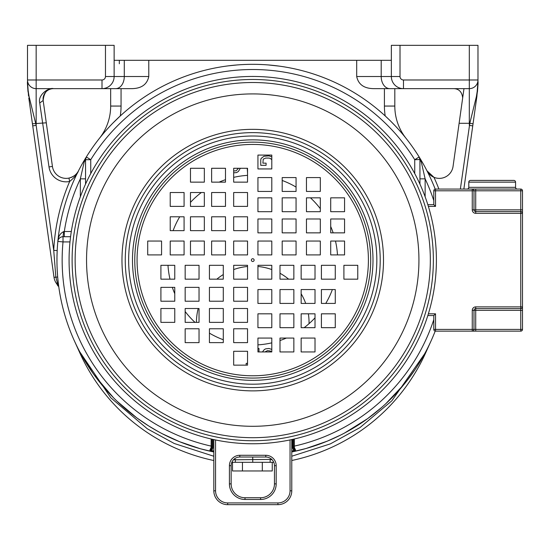 <?xml version="1.0" encoding="UTF-8"?>
<svg xmlns="http://www.w3.org/2000/svg" width="550" height="550" viewBox="0 0 550 550"><rect width="100%" height="100%" fill="white"/><g stroke="black" fill="none" stroke-linecap="round" stroke-linejoin="round"><path stroke-width="0.82" d="M70.634 177.629A13.86 13.86 0 0 0 78.492 170.83C77.447 173.924 74.498 177.478 69.657 181.479A17.325 17.325 0 0 1 48.998 166.925L39.731 103.001C37.524 94.689 49.101 87.237 53.453 88.646A10.395 10.395 0 0 0 43.141 100.334M389.916 120.416L385.378 116.098M384.574 115.363L382.126 113.169M381.893 112.963L378.07 109.691M376.743 108.598L374.44 106.741M284.178 66.859L282.528 66.598M281.531 66.447L280.046 66.234M279.173 66.117L268.228 64.934M356.696 76.519L356.696 60.314L381.198 60.314L381.198 76.519A12.128 8.573 90 0 0 389.778 88.646L373.849 88.646C364.107 88.55 358.387 84.508 356.696 76.519L391.346 76.519L391.346 45.334L477.978 45.334L477.978 79.984A8.662 8.662 0 0 1 469.315 88.646L469.315 123.303L459.112 123.303L453.049 166.444A13.86 13.86 0 0 1 433.964 177.299L426.986 170.83A13.86 13.86 0 0 0 433.964 177.299A199.251 199.251 0 0 1 438.9 189.069M459.112 123.303L463.98 88.646M36.163 45.334L36.163 79.984L102.004 79.984A3.465 3.465 0 0 0 105.469 76.519L114.132 76.519L114.132 45.334L27.5 45.334L27.5 79.984A8.662 8.662 0 0 0 36.163 88.646L102.004 88.646A12.128 12.128 0 0 0 114.132 76.519A12.128 12.128 0 0 1 102.004 88.646L131.629 88.646C141.377 88.55 147.091 84.508 148.782 76.519L148.782 60.314L124.279 60.314L124.279 76.519A12.128 8.573 90 0 1 115.706 88.646L110.667 88.646L110.667 106.061A51.975 51.975 0 0 1 99.399 138.38L102.114 135.032M273.769 462.303L270.119 462.303L273.769 462.303L272.25 462.303L272.25 470.965L232.506 470.965L232.506 462.303L235.338 462.303M264.165 462.303L262.316 462.303L262.316 470.965M247.163 462.303L242.447 462.303L242.447 470.965M262.316 462.303L258.314 462.303M242.447 462.303L241.312 462.303M430.65 341.832A1732.61 1732.61 0 0 1 430.877 341.344A1732.61 1732.61 0 0 0 425.899 352.351A189.722 189.722 0 0 1 291.782 460.494M291.782 456.218L330.44 443.843L360.009 427.563L391.861 400.785L425.721 352.268L430.877 341.344M427.618 348.143L429.337 344.637M429.454 344.396L430.87 341.364M79.578 352.351L74.608 341.344A1732.61 1732.61 0 0 1 74.656 341.454A1732.61 1732.61 0 0 1 79.578 352.351A189.722 189.722 0 0 0 213.819 460.522M74.614 341.364L76.044 344.424M76.148 344.651L77.866 348.15M78.066 348.549L79.042 350.446M233.949 459.305L235.311 459.436L235.366 462.303L270.119 462.303L270.174 459.436L271.645 459.291M233.461 459.786L270.174 459.436L272.168 459.814M79.791 351.876L110.811 397.788L147.317 428.794L174.281 443.506L213.819 456.246M79.853 351.979L92.654 372.817M94.249 375.052L113.465 397.712M117.054 401.246L136.737 417.828M136.785 417.862L148.734 425.982M148.851 426.058L158.159 431.53M162.222 433.709L179.589 441.712M179.623 441.726L200.413 448.772M200.461 448.786L213.819 451.983A195.786 195.786 0 0 1 57.846 241.416A5.197 5.197 0 0 1 63.023 236.713L62.617 236.734M435.194 331.114A195.786 195.786 0 0 1 291.782 451.962L305.993 448.511M306.041 448.498L327.119 441.21M327.174 441.189L340.505 435.119M344.609 433.001L367.592 418.667M367.641 418.626L381.638 407.474M385.846 403.686L404.436 383.879M406.938 380.744L414.996 369.669M416.171 367.916L420.317 361.343M420.956 360.277L425.618 352.007M231.832 462.303L235.366 462.303M30.539 110.275L29.501 102.871M28.806 97.941L54.017 277.344A13.86 13.86 0 0 0 56.409 283.387A17.325 17.325 0 0 1 57.888 285.918L58.719 286.351L58.843 287.238M32.553 124.623L31.494 117.067M454.018 88.646C459.051 88.942 461.931 91.974 462.667 97.749M477.929 84.583L477.826 87.017M477.757 88.144L477.434 92.022M477.978 79.984L477.978 81.379L477.978 79.984L469.315 79.984L469.315 88.646L394.811 88.646L394.811 106.061A51.975 51.975 0 0 0 406.079 138.38A51.975 51.975 0 0 1 394.811 106.061L384.416 106.061A62.377 62.377 0 0 0 385.206 115.94L390.273 120.759M477.819 87.175L476.699 97.776L477.978 81.379C478.287 83.421 477.744 88.55 476.348 96.766L476.967 95.844L473.041 123.784L469.803 123.303L476.348 96.766M463.863 189.069L473.041 123.784M29.129 96.766L28.511 95.844L27.5 81.379C27.191 83.401 27.734 88.529 29.129 96.766L36.163 125.386L53.728 250.367L55.839 277.083L58.279 286.124M57.688 277.014L54.017 277.344A13.86 13.86 0 0 0 56.409 283.387L57.111 282.893A3.465 1.643 173 0 1 58.417 283.972L58.19 282.04M58.506 284.687L58.719 286.351M57.846 278.768L58.383 283.731M78.492 170.83C76.897 174.329 73.721 176.742 68.956 178.09L69.657 181.479A199.251 199.251 0 0 0 53.728 250.367L57.186 250.539L56.98 256.884M56.98 257.043L56.959 261.367M56.98 263.402L57.028 265.54M57.062 266.537L57.179 269.493M57.193 269.734L57.612 276.183M28.05 92.056L27.562 84.913M196.433 322.376A56.313 56.313 0 0 1 198.206 308.516M216.844 279.166A56.313 56.313 0 0 1 223.286 274.56M233.681 269.562A56.313 56.313 0 0 1 247.541 266.482M257.936 266.482A56.313 56.313 0 0 1 271.796 269.562M279.991 273.274A56.313 56.313 0 0 1 288.633 279.166M301.146 293.789A56.313 56.313 0 0 1 305.704 303.421M308.371 313.816A56.313 56.313 0 0 1 309.038 323.668M419.162 156.977A195.786 195.786 0 0 0 419.155 156.97A5.197 5.197 0 0 1 419.939 159.706L419.155 156.97A195.786 195.786 0 0 0 86.323 156.97A195.786 195.786 0 0 0 86.316 156.977A195.786 195.786 0 0 0 57.846 241.416L58.059 240.371M120.244 115.968L112.977 123.001M109.952 126.156L109.093 127.071M107.346 128.989L106.219 130.247M104.802 131.863L103.544 133.327M48.998 166.925L52.429 166.444A13.86 13.86 0 0 0 69.334 178.008M45.623 118.016L43.821 105.201M32.436 123.784L46.296 122.815L43.161 100.492C43.952 92.359 47.383 88.412 53.453 88.646L36.163 88.646L36.163 125.386L32.732 125.874M39.731 103.001L43.161 100.492M52.429 166.444L46.296 122.815M114.132 60.314L124.279 60.314M356.696 60.314L148.782 60.314M381.198 60.314L391.346 60.314M127.153 109.904L125.283 111.492M124.431 112.221L119.927 116.256M237.249 64.934L228.394 65.842M224.551 66.364L222.592 66.653M221.698 66.797L220.763 66.949M220.103 67.059L219.519 67.162M406.072 138.366L403.404 135.073M403.349 135.011L400.764 131.966M400.634 131.814L399.424 130.433M397.698 128.507L395.526 126.156M395.395 126.012L390.424 120.911M384.416 106.061L384.416 88.646L394.811 88.646M389.778 88.646L403.48 88.646A12.128 12.128 0 0 1 391.346 76.519A12.128 12.128 0 0 0 403.48 88.646A12.128 12.128 0 0 1 391.346 76.519L400.015 76.519A3.465 3.465 0 0 0 403.48 79.984L403.48 88.646M460.364 189.069L469.803 123.303L469.315 123.303L469.315 125.386L472.746 125.874M110.667 88.646L102.004 88.646L102.004 79.984M210.746 449.969A3.465 3.465 0 0 1 210.554 450.113L211.447 450.512L211.269 451.344A195.683 195.683 0 0 0 213.819 451.88M69.987 241.917L63.023 241.917A190.589 190.589 0 0 0 211.159 446.105L212.025 446.105L212.025 447.281L212.025 439.196L212.025 447.281L211.104 447.507L209.901 450.086L211.269 451.344M247.541 363.357L246.18 363.357L246.18 365.138M247.541 175.361A84.906 84.906 0 0 0 233.681 177.368M225.486 179.692A84.906 84.906 0 0 0 219.12 182.139M201.327 192.534A84.906 84.906 0 0 0 190.472 202.386M179.712 216.789A84.906 84.906 0 0 0 173.106 230.649M167.991 265.306A84.906 84.906 0 0 0 169.998 279.166M172.322 287.361A84.906 84.906 0 0 0 174.769 293.728M185.164 311.52A84.906 84.906 0 0 0 195.016 322.376M209.426 333.135A84.906 84.906 0 0 0 223.286 339.742M257.936 344.857A84.906 84.906 0 0 0 271.796 342.849M279.991 340.519A84.906 84.906 0 0 0 286.357 338.071M304.15 327.676A84.906 84.906 0 0 0 315.012 317.831M325.765 303.421A84.906 84.906 0 0 0 332.372 289.561M337.487 254.911A84.906 84.906 0 0 0 335.479 241.051M333.156 232.856A84.906 84.906 0 0 0 330.708 226.483M320.313 208.691A84.906 84.906 0 0 0 310.461 197.835M296.058 187.076A84.906 84.906 0 0 0 282.191 180.469M419.939 184.113L419.932 159.528L414.741 159.706A190.589 190.589 0 0 0 90.743 159.706L85.546 159.706L85.546 184.113M295.577 450.086L294.924 450.113L293.459 447.281L294.924 450.113L294.037 450.512L294.216 451.344L295.577 450.086L294.374 447.507L294.326 438.996M85.546 178.846L80.348 178.846L84.198 161.954L86.323 156.97A5.197 5.197 0 0 0 85.546 159.706L85.546 159.548M70.579 236.713L63.023 236.713L63.023 241.917L57.846 241.416C58.094 236.734 60.032 233.468 63.649 231.612L63.023 236.713L64.309 236.713L64.309 231.516L63.649 231.612M84.198 161.954L85.546 159.706L86.323 156.97A195.786 195.786 0 0 0 57.846 241.416M433.792 200.571A190.589 190.589 0 0 0 425.136 178.846L421.286 161.954L419.444 157.499M419.155 156.97A195.786 195.786 0 0 1 435.194 189.104A195.786 195.786 0 0 0 419.155 156.97L414.741 159.706L414.741 173.587M421.286 161.954L419.939 159.706M425.136 196.783L425.136 178.846L419.939 178.846M294.374 447.507L293.459 447.281L293.459 446.105L293.459 447.281A3.465 3.465 0 0 0 294.924 450.113A3.465 3.465 0 0 1 293.459 447.281L293.459 439.196M213.819 439.594L213.819 490.806A13.86 13.86 0 0 0 227.679 504.666L277.922 504.666A13.86 13.86 0 0 0 291.782 490.806L291.782 439.567M210.554 450.113L212.025 447.281L210.554 450.113L209.901 450.086M212.891 439.388L212.891 447.281L212.025 447.281A3.465 3.465 0 0 1 211.131 449.604M229.412 483.876L231.144 483.876L231.144 465.685A8.662 8.662 0 0 1 239.807 457.022L265.794 457.022A8.662 8.662 0 0 1 274.457 465.685L274.457 483.876A13.86 13.86 0 0 1 260.597 497.736L245.004 497.736A13.86 13.86 0 0 1 231.144 483.876A13.86 13.86 0 0 0 245.004 497.736L245.004 499.469A15.592 15.592 0 0 1 229.412 483.876L229.412 465.685A10.395 10.395 0 0 1 239.807 455.29L265.794 455.29A10.395 10.395 0 0 1 276.189 465.685L276.189 483.876A15.592 15.592 0 0 1 260.597 499.469L245.004 499.469M271.796 156.805L268.936 155.891L263.959 156.255L261.113 158.434L260.755 159.885L260.755 165.33L266.09 165.33L266.09 163.151L262.886 163.151L263.244 159.156L265.732 158.07L268.936 158.07L270.359 158.434L271.796 159.734M263.003 168.939L260.824 168.939M247.246 168.279L247.541 172.954M233.681 172.824L236.583 172.59L238.356 171.504L240.357 168.279M238.446 168.279L236.225 170.775L233.681 170.981M271.796 349.387L268.936 348.473L265.732 348.831L264.309 349.559L262.439 351.938M264.894 351.938L267.513 350.646L270.359 351.01L271.549 351.938M258.981 351.938L258.981 348.473L257.936 348.473M315.012 351.938L315.012 338.071L301.146 338.071L301.146 351.938L315.012 351.938M293.851 351.938L293.851 338.071L279.991 338.071L279.991 351.938L293.851 351.938M271.796 351.938L271.796 338.071L257.936 338.071L257.936 351.938L271.796 351.938M321.406 327.676L335.266 327.676L335.266 313.816L321.406 313.816L321.406 327.676M301.146 327.676L315.012 327.676L315.012 313.816L301.146 313.816L301.146 327.676M279.991 327.676L293.851 327.676L293.851 313.816L279.991 313.816L279.991 327.676M257.936 327.676L271.796 327.676L271.796 313.816L257.936 313.816L257.936 327.676M335.266 303.421L335.266 289.561L321.406 289.561L321.406 303.421L335.266 303.421M315.012 303.421L315.012 289.561L301.146 289.561L301.146 303.421L315.012 303.421M293.851 303.421L293.851 289.561L279.991 289.561L279.991 303.421L293.851 303.421M271.796 303.421L271.796 289.561L257.936 289.561L257.936 303.421L271.796 303.421M343.908 279.166L357.768 279.166L357.768 265.306L343.908 265.306L343.908 279.166M321.406 279.166L335.266 279.166L335.266 265.306L321.406 265.306L321.406 279.166M301.146 279.166L315.012 279.166L315.012 265.306L301.146 265.306L301.146 279.166M279.991 279.166L293.851 279.166L293.851 265.306L279.991 265.306L279.991 279.166M257.936 279.166L271.796 279.166L271.796 265.306L257.936 265.306L257.936 279.166M160.909 322.376L174.769 322.376L174.769 308.516L160.909 308.516L160.909 322.376M160.909 301.221L174.769 301.221L174.769 287.361L160.909 287.361L160.909 301.221M160.909 279.166L174.769 279.166L174.769 265.306L160.909 265.306L160.909 279.166M185.164 328.769L185.164 342.629L199.031 342.629L199.031 328.769L185.164 328.769M185.164 308.516L185.164 322.376L199.031 322.376L199.031 308.516L185.164 308.516M185.164 287.361L185.164 301.221L199.031 301.221L199.031 287.361L185.164 287.361M185.164 265.306L185.164 279.166L199.031 279.166L199.031 265.306L185.164 265.306M209.426 342.629L223.286 342.629L223.286 328.769L209.426 328.769L209.426 342.629M209.426 322.376L223.286 322.376L223.286 308.516L209.426 308.516L209.426 322.376M209.426 301.221L223.286 301.221L223.286 287.361L209.426 287.361L209.426 301.221M209.426 279.166L223.286 279.166L223.286 265.306L209.426 265.306L209.426 279.166M233.681 351.278L233.681 365.138L247.541 365.138L247.541 351.278L233.681 351.278M233.681 328.769L233.681 342.629L247.541 342.629L247.541 328.769L233.681 328.769M233.681 308.516L233.681 322.376L247.541 322.376L247.541 308.516L233.681 308.516M233.681 287.361L233.681 301.221L247.541 301.221L247.541 287.361L233.681 287.361M233.681 265.306L233.681 279.166L247.541 279.166L247.541 265.306L233.681 265.306M190.472 168.279L190.472 182.139L204.332 182.139L204.332 168.279L190.472 168.279M211.626 168.279L211.626 182.139L225.486 182.139L225.486 168.279L211.626 168.279M233.681 168.279L233.681 182.139L247.541 182.139L247.541 168.279L233.681 168.279M184.078 192.534L170.218 192.534L170.218 206.394L184.078 206.394L184.078 192.534M204.332 192.534L190.472 192.534L190.472 206.394L204.332 206.394L204.332 192.534M225.486 192.534L211.626 192.534L211.626 206.394L225.486 206.394L225.486 192.534M247.541 192.534L233.681 192.534L233.681 206.394L247.541 206.394L247.541 192.534M170.218 216.789L170.218 230.649L184.078 230.649L184.078 216.789L170.218 216.789M190.472 216.789L190.472 230.649L204.332 230.649L204.332 216.789L190.472 216.789M211.626 216.789L211.626 230.649L225.486 230.649L225.486 216.789L211.626 216.789M233.681 216.789L233.681 230.649L247.541 230.649L247.541 216.789L233.681 216.789M161.569 241.051L147.709 241.051L147.709 254.911L161.569 254.911L161.569 241.051M184.078 241.051L170.218 241.051L170.218 254.911L184.078 254.911L184.078 241.051M204.332 241.051L190.472 241.051L190.472 254.911L204.332 254.911L204.332 241.051M225.486 241.051L211.626 241.051L211.626 254.911L225.486 254.911L225.486 241.051M247.541 241.051L233.681 241.051L233.681 254.911L247.541 254.911L247.541 241.051M344.568 197.835L330.708 197.835L330.708 211.695L344.568 211.695L344.568 197.835M344.568 218.989L330.708 218.989L330.708 232.856L344.568 232.856L344.568 218.989M344.568 241.051L330.708 241.051L330.708 254.911L344.568 254.911L344.568 241.051M320.313 191.441L320.313 177.581L306.453 177.581L306.453 191.441L320.313 191.441M320.313 211.695L320.313 197.835L306.453 197.835L306.453 211.695L320.313 211.695M320.313 232.856L320.313 218.989L306.453 218.989L306.453 232.856L320.313 232.856M320.313 254.911L320.313 241.051L306.453 241.051L306.453 254.911L320.313 254.911M296.058 177.581L282.191 177.581L282.191 191.441L296.058 191.441L296.058 177.581M296.058 197.835L282.191 197.835L282.191 211.695L296.058 211.695L296.058 197.835M296.058 218.989L282.191 218.989L282.191 232.856L296.058 232.856L296.058 218.989M296.058 241.051L282.191 241.051L282.191 254.911L296.058 254.911L296.058 241.051M271.796 168.939L271.796 155.072L257.936 155.072L257.936 168.939L271.796 168.939M271.796 191.441L271.796 177.581L257.936 177.581L257.936 191.441L271.796 191.441M271.796 211.695L271.796 197.835L257.936 197.835L257.936 211.695L271.796 211.695M271.796 232.856L271.796 218.989L257.936 218.989L257.936 232.856L271.796 232.856M271.796 254.911L271.796 241.051L257.936 241.051L257.936 254.911L271.796 254.911M436.397 260.109A183.659 183.659 0 0 0 252.739 76.45A183.659 183.659 0 0 0 69.08 260.109A183.659 183.659 0 0 0 252.739 443.761A183.659 183.659 0 0 0 436.397 260.109A183.659 183.659 0 0 0 252.739 76.45A183.659 183.659 0 0 0 69.08 260.109A183.659 183.659 0 0 0 252.739 443.761A183.659 183.659 0 0 0 436.397 260.109M75.144 260.109A177.595 177.595 0 0 0 252.739 437.697A177.595 177.595 0 0 0 430.334 260.109A177.595 177.595 0 0 0 252.739 82.514A177.595 177.595 0 0 0 75.144 260.109A177.595 177.595 0 0 0 252.739 437.697A177.595 177.595 0 0 0 430.334 260.109A177.595 177.595 0 0 0 252.739 82.514A177.595 177.595 0 0 0 75.144 260.109M251.357 260.109A1.389 1.389 0 0 0 252.739 261.491A1.389 1.389 0 0 0 254.127 260.109A1.389 1.389 0 0 0 252.739 258.72A1.389 1.389 0 0 0 251.357 260.109M515.57 182.139L468.786 182.139A1.732 1.732 0 0 1 470.525 180.407L513.837 180.407A1.732 1.732 0 0 1 515.57 182.139L515.57 187.337A1.732 1.732 0 0 0 517.303 189.069M468.786 182.139L468.786 187.337A1.732 1.732 0 0 1 467.053 189.069M433.792 315.549L435.524 313.816L435.524 329.409L433.792 329.409L433.792 315.549L427.831 315.549M427.831 204.662L433.792 204.662L433.792 190.802L435.524 190.802L435.524 206.394L428.368 206.394M475.723 189.069L472.257 189.069L472.257 190.802L473.99 190.802L473.99 209.859L472.257 209.859L472.257 190.802L435.524 190.802L435.524 189.069A1.732 1.732 0 0 0 433.792 190.802A1.732 1.732 0 0 1 435.524 189.069L472.257 189.069A1.732 1.732 0 0 1 473.99 190.802L475.723 190.802L475.723 189.069L520.768 189.069A1.732 1.732 0 0 1 522.5 190.802L522.5 213.324L522.5 209.859L520.768 209.859L520.768 190.802L475.723 190.802L475.723 209.859L520.768 209.859L520.768 211.592A1.732 1.732 0 0 1 522.5 213.324L522.5 329.409A1.732 1.732 0 0 1 520.768 331.141L472.257 331.141L475.723 331.141L475.723 329.409L520.768 329.409L520.768 310.351L475.723 310.351L475.723 329.409L473.99 329.409L473.99 310.351A1.732 1.732 0 0 1 475.723 308.619L475.723 310.351L473.99 310.351A1.732 1.732 0 0 1 475.723 308.619L520.768 308.619A1.732 1.732 0 0 0 522.5 306.886A1.732 1.732 0 0 1 520.768 308.619L520.768 310.351L522.5 310.351M473.99 329.409A1.732 1.732 0 0 1 472.257 331.141A1.732 1.732 0 0 0 473.99 329.409L472.257 329.409L472.257 331.141L435.524 331.141A1.732 1.732 0 0 1 433.792 329.409A1.732 1.732 0 0 0 435.524 331.141L435.524 329.409L472.257 329.409L472.257 310.351L473.99 310.351A1.732 1.732 0 0 1 475.723 308.619L475.723 306.886A3.465 3.465 0 0 0 472.257 310.351M475.723 211.592L520.768 211.592L520.768 213.324L475.723 213.324L475.723 211.592A1.732 1.732 0 0 1 473.99 209.859L475.723 209.859L475.723 211.592M433.792 204.662L435.524 206.394M105.469 76.519L105.469 45.334M36.163 79.984L27.5 79.984A8.662 8.662 0 0 0 36.163 88.646L36.163 79.984M425.686 351.876L425.899 352.351M252.739 457.022L252.739 462.303L270.119 462.303M121.062 88.646L121.062 106.061L110.667 106.061M121.062 106.061A62.377 62.377 0 0 1 120.271 115.94M148.782 76.519L114.132 76.519A12.128 12.128 0 0 1 102.004 88.646M119.329 63.779L119.329 60.314M469.315 45.334L469.315 79.984L403.48 79.984M400.015 45.334L400.015 76.519M213.819 451.014A194.831 194.831 0 0 1 211.447 450.512A4.331 4.331 0 0 0 212.891 447.281M211.159 438.996L211.104 447.507M86.054 157.458L86.323 156.97L90.743 159.706L90.743 173.587M293.459 446.105L294.326 446.105A190.589 190.589 0 0 0 433.792 319.639M291.782 451.853A195.683 195.683 0 0 0 294.216 451.344M80.348 196.783L80.348 178.846A190.589 190.589 0 0 0 64.309 231.516L71.321 231.516M291.782 450.986A194.831 194.831 0 0 0 294.037 450.512A4.331 4.331 0 0 1 292.593 447.281L292.593 439.388M293.459 447.281L292.593 447.281M215.552 439.959L215.552 490.806A12.128 12.128 0 0 0 227.679 502.934L277.922 502.934A12.128 12.128 0 0 0 290.049 490.806L290.049 439.931M215.552 490.806L213.819 490.806M227.679 502.934L227.679 504.666M277.922 502.934L277.922 504.666M290.049 490.806L291.782 490.806M276.189 483.876L274.457 483.876A13.86 13.86 0 0 1 260.597 497.736L260.597 499.469M265.794 455.29L265.794 457.022A8.662 8.662 0 0 1 274.457 465.685L276.189 465.685M229.412 465.685L231.144 465.685A8.662 8.662 0 0 1 239.807 457.022L239.807 455.29M134.771 260.109A117.968 117.968 0 0 1 252.739 142.141A117.968 117.968 0 0 1 370.707 260.109A117.968 117.968 0 0 1 252.739 378.07A117.968 117.968 0 0 1 134.771 260.109M137.067 260.109A115.672 115.672 0 0 1 252.739 144.43A115.672 115.672 0 0 1 368.411 260.109A115.672 115.672 0 0 1 252.739 375.781A115.672 115.672 0 0 1 137.067 260.109M132.481 260.109A120.257 120.257 0 0 1 252.739 139.851A120.257 120.257 0 0 1 372.996 260.109A120.257 120.257 0 0 1 252.739 380.366A120.257 120.257 0 0 1 132.481 260.109M433.366 260.109A180.627 180.627 0 0 0 252.739 79.482A180.627 180.627 0 0 0 72.112 260.109A180.627 180.627 0 0 0 252.739 440.729A180.627 180.627 0 0 0 433.366 260.109M86.549 260.109A166.189 166.189 0 0 0 252.739 426.298A166.189 166.189 0 0 0 418.935 260.109A166.189 166.189 0 0 0 252.739 93.912A166.189 166.189 0 0 0 86.549 260.109M121.969 260.109A130.769 130.769 0 0 1 252.739 129.339A130.769 130.769 0 0 1 383.508 260.109A130.769 130.769 0 0 1 252.739 390.871A130.769 130.769 0 0 1 121.969 260.109M125.262 260.109A127.476 127.476 0 0 0 252.739 387.578A127.476 127.476 0 0 0 380.215 260.109A127.476 127.476 0 0 0 252.739 132.632A127.476 127.476 0 0 0 125.262 260.109M376.832 260.109A124.094 124.094 0 0 0 252.739 136.015A124.094 124.094 0 0 0 128.645 260.109A124.094 124.094 0 0 0 252.739 384.203A124.094 124.094 0 0 0 376.832 260.109M468.786 187.337L515.57 187.337M428.368 313.816L435.524 313.816M475.723 306.886L520.768 306.886L520.768 213.324L522.5 213.324M472.257 209.859A3.465 3.465 0 0 0 475.723 213.324M520.768 331.141A1.732 1.732 0 0 0 522.5 329.409L520.768 329.409L520.768 331.141M522.5 306.886L520.768 306.886L520.768 308.619M520.768 189.069L520.768 190.802L522.5 190.802A1.732 1.732 0 0 0 520.768 189.069M477.95 83.792L477.888 85.711M57.998 280.259L57.791 278.211M57.138 251.701L57.186 250.539M27.527 83.786L27.596 85.862M27.624 86.467L27.919 90.681M387.283 117.879L387.764 118.326M419.939 159.954L419.939 161.315M419.939 162.456L419.939 165.11M85.546 159.954L85.546 161.315M85.546 162.456L85.546 165.117"/></g></svg>
